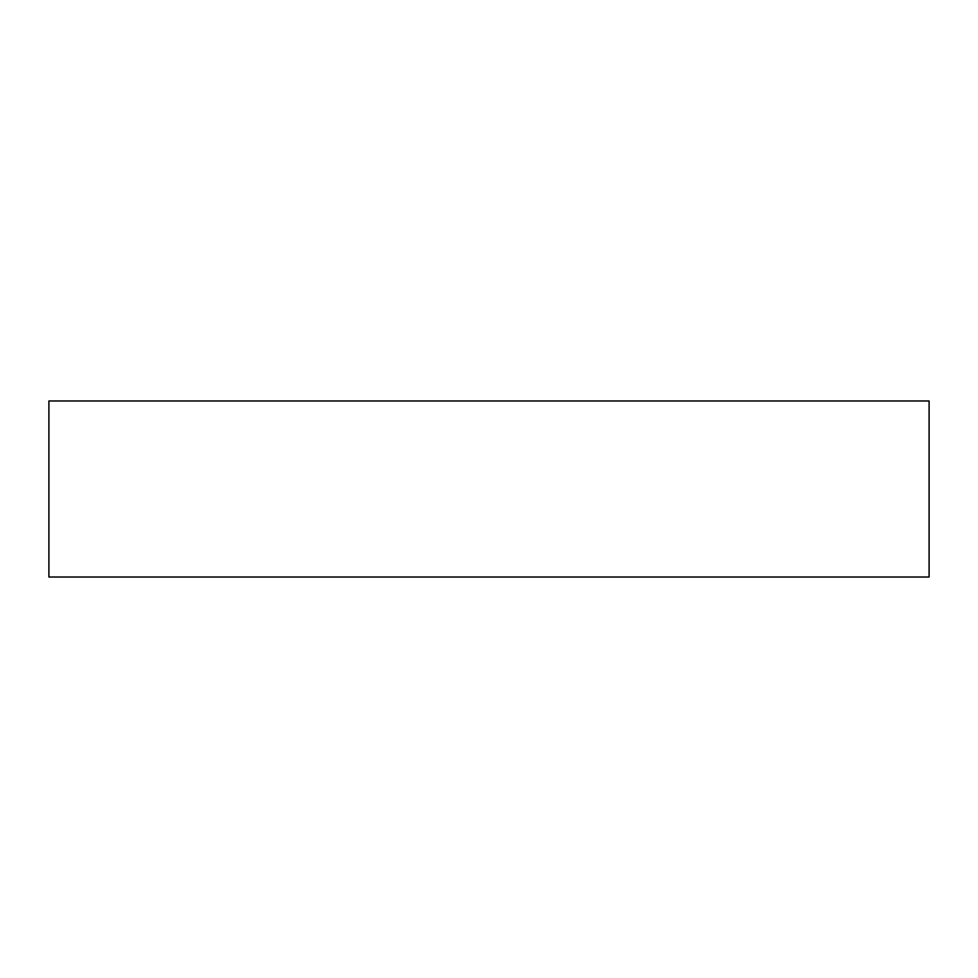 <?xml version="1.0" encoding="UTF-8"?>
<svg xmlns="http://www.w3.org/2000/svg" width="978" height="978" viewBox="0 0 978 978"><rect width="100%" height="100%" fill="white"/><g stroke="black" fill="none" stroke-linecap="round" stroke-linejoin="round"><path stroke-width="1.47" d="M48.9 400.98L48.9 577.02L929.1 577.02L929.1 400.98L48.9 400.98"/></g></svg>

